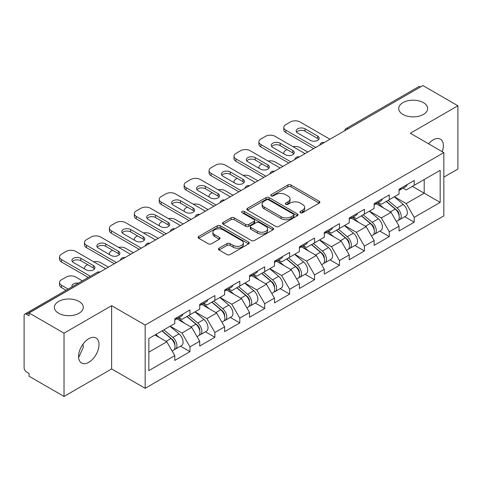 <?xml version="1.0" encoding="UTF-8"?>
<svg xmlns="http://www.w3.org/2000/svg" width="482" height="482" viewBox="0 0 482 482"><rect width="100%" height="100%" fill="white"/><g stroke="black" fill="none" stroke-linecap="round" stroke-linejoin="round"><path stroke-width="0.72" d="M402.958 114.439A14.454 8.345 180 0 1 398.722 108.534A14.454 8.345 180 0 1 407.645 100.822A14.454 8.345 180 0 1 423.401 102.636A14.454 8.345 180 0 1 427.636 108.534A14.454 8.345 180 0 1 418.713 116.246A14.454 8.345 180 0 1 402.958 114.439M58.599 313.252A14.454 8.345 180 0 1 54.364 307.347A14.454 8.345 180 0 1 63.287 299.635A14.454 8.345 180 0 1 79.042 301.443A14.454 8.345 180 0 1 83.278 307.347A14.454 8.345 180 0 1 74.355 315.059A14.454 8.345 180 0 1 58.599 313.252M300.382 212.719A1.554 0.898 0 0 0 302.576 212.719L319.235 203.097A2.217 1.277 0 0 0 319.885 202.193A2.217 1.277 0 0 0 319.235 201.289L291.014 184.998A2.217 1.277 0 0 0 287.881 184.998L271.221 194.614A1.554 0.898 0 0 0 270.764 195.246A1.554 0.898 0 0 0 271.221 195.879A1.554 0.898 0 0 0 273.415 195.879L275.571 194.638A7.097 4.097 0 0 1 285.603 194.638L287.959 195.993A7.097 4.097 0 0 1 290.037 198.891A7.097 4.097 0 0 1 287.959 201.789L285.802 203.03A1.554 0.898 0 0 0 285.344 203.663A1.554 0.898 0 0 0 285.802 204.302A1.554 0.898 0 0 0 287.995 204.302L290.152 203.055A7.097 4.097 0 0 1 300.184 203.055L302.539 204.41A7.097 4.097 0 0 1 304.612 207.308A7.097 4.097 0 0 1 302.539 210.206L300.382 211.447A1.554 0.898 0 0 0 299.925 212.086A1.554 0.898 0 0 0 300.382 212.719L300.382 211.447M83.025 344.076L83.278 347.323L79.042 356.68L78.572 356.927M88.784 338.701A14.454 8.345 -60 0 1 96.014 337.984A14.454 8.345 -60 0 1 98.232 349.571A14.454 8.345 -60 0 1 88.784 362.307A14.454 8.345 -60 0 1 81.56 363.024A14.454 8.345 -60 0 1 79.343 351.438A14.454 8.345 -60 0 1 88.784 338.701M428.558 143.787A14.454 8.345 -60 0 1 433.143 139.888A14.454 8.345 -60 0 1 440.373 139.171A14.454 8.345 -60 0 1 442.277 151.71M219.051 248.176A2.217 1.277 0 0 0 218.406 249.08A2.217 1.277 0 0 0 219.051 249.983L226.968 254.556A2.217 1.277 0 0 0 230.107 254.556L248.604 243.874A2.217 1.277 0 0 0 249.254 242.97A2.217 1.277 0 0 0 248.604 242.066L220.388 225.775A2.217 1.277 0 0 0 217.249 225.775L198.753 236.451A2.217 1.277 0 0 0 198.102 237.361A2.217 1.277 0 0 0 198.753 238.265L208.314 243.784A2.217 1.277 0 0 0 211.447 243.784L219.364 239.217A2.217 1.277 0 0 0 220.015 238.307A2.217 1.277 0 0 0 219.364 237.403L214.623 234.668A5.929 3.422 0 0 1 212.887 232.246A5.929 3.422 0 0 1 216.551 229.083A5.929 3.422 0 0 1 223.009 229.824L241.59 240.548A5.929 3.422 0 0 1 243.326 242.97A5.929 3.422 0 0 1 239.668 246.133A5.929 3.422 0 0 1 233.204 245.392L230.107 243.603A2.217 1.277 0 0 0 226.968 243.603L219.051 248.176L219.051 249.983M111.625 305.684L64.028 333.164L29.053 312.975L422.919 85.573L457.9 105.769L410.303 133.249L443.844 152.613L145.166 325.055L111.625 305.684L111.625 368.947L145.166 388.311L145.166 325.055M275.728 226.407A2.217 1.277 0 0 0 278.861 226.407L297.364 215.725A2.217 1.277 0 0 0 298.015 214.821A2.217 1.277 0 0 0 297.364 213.918L269.143 197.626A2.217 1.277 0 0 0 266.01 197.626L247.507 208.302A2.217 1.277 0 0 0 246.856 209.212A2.217 1.277 0 0 0 247.507 210.116L275.728 226.407M242.717 213.05A1.554 0.898 0 0 1 244.296 213.273L244.296 211.429L272.987 227.992A2.217 1.277 0 0 1 273.631 228.896A2.217 1.277 0 0 1 272.987 229.8L254.484 240.482A2.217 1.277 0 0 1 251.351 240.482L223.13 224.19L223.13 222.377A2.217 1.277 0 0 0 222.479 223.287A2.217 1.277 0 0 0 223.13 224.19M223.13 222.377L231.047 217.81A2.217 1.277 0 0 1 234.18 217.81L245.627 224.413A2.217 1.277 0 0 0 248.76 224.413L254.014 221.383A2.217 1.277 0 0 0 254.665 220.479A2.217 1.277 0 0 0 254.014 219.575L242.097 212.695A1.554 0.898 0 0 1 241.645 212.062A1.554 0.898 0 0 1 242.603 211.23A1.554 0.898 0 0 1 244.296 211.429M145.166 388.311L443.844 215.87L443.844 152.613M180.491 346.184L189.968 351.655L189.968 346.859L181.985 333.032L170.164 326.206M189.968 351.655L174.797 360.416L174.797 355.62L148.842 370.604L148.842 338.515L174.797 323.53L174.797 318.735L189.968 309.974L189.968 314.77L199.711 309.143L199.711 304.353L214.888 295.593L214.888 300.382L224.63 294.761L224.63 289.965L239.801 281.205L239.801 286.001L249.543 280.373L249.543 275.577L264.72 266.817L264.72 271.613L274.463 265.992L274.463 261.196L289.634 252.435L289.634 257.231L299.376 251.604L299.376 246.808L314.553 238.048L314.553 242.844L324.296 237.216L324.296 232.426L339.467 223.666L339.467 228.456L349.209 222.835L349.209 218.039L364.386 209.278L364.386 214.074L374.128 208.447L374.128 203.651L389.299 194.891L389.299 199.687L399.042 194.065L399.042 189.269L414.219 180.509L414.219 185.305L440.168 170.321L440.168 202.41L414.219 217.394L406.23 203.561L394.409 196.74M404.741 216.719L414.219 222.19L414.219 217.394M414.219 222.19L399.042 230.95L399.042 226.154L389.299 231.782L381.316 217.948L369.495 211.122M379.822 231.101L389.299 236.572L389.299 231.782M389.299 236.572L374.128 245.332L374.128 240.542L364.386 246.163L356.397 232.33L344.576 225.51M354.909 245.489L364.386 250.959L364.386 246.163M364.386 250.959L349.209 259.72L349.209 254.924L339.467 260.551L331.483 246.718L319.662 239.891M329.989 259.876L339.467 265.347L339.467 260.551M339.467 265.347L324.296 274.107L324.296 269.311L314.553 274.933L306.564 261.105L294.743 254.279M305.076 274.258L314.553 279.729L314.553 274.933M314.553 279.729L299.376 288.489L299.376 283.693L289.634 289.321L281.651 275.487L269.83 268.667M280.156 288.646L289.634 294.116L289.634 289.321M289.634 294.116L274.463 302.877L274.463 298.081L264.72 303.708L256.731 289.875L244.91 283.048M255.243 303.027L264.72 308.498L264.72 303.708M264.72 308.498L249.543 317.258L249.543 312.469L239.801 318.09L231.818 304.256L219.997 297.436M230.324 317.415L239.801 322.886L239.801 318.09M239.801 322.886L224.63 331.646L224.63 326.85L214.888 332.478L206.898 318.644L195.077 311.818M205.41 331.803L214.888 337.273L214.888 332.478M214.888 337.273L199.711 346.034L199.711 341.238L189.968 346.859M178.894 317.602L181.985 319.379L189.968 314.77M181.985 333.032L191.728 327.405L176.822 318.795M199.711 341.238L191.728 327.405M203.814 303.214L206.898 304.998L214.888 300.382M206.898 318.644L216.641 313.017L201.735 304.413M224.63 326.85L216.641 313.017M228.727 288.826L231.818 290.61L239.801 286.001M231.818 304.256L241.56 298.635L226.654 290.025M249.543 312.469L241.56 298.635M253.646 274.445L256.731 276.228L264.72 271.613M256.731 289.875L266.474 284.247L251.568 275.644M274.463 298.081L266.474 284.247M278.56 260.057L281.651 261.84L289.634 257.231M281.651 275.487L291.393 269.866L276.487 261.256M299.376 283.693L291.393 269.866M303.479 245.669L306.564 247.453L314.553 242.844M306.564 261.105L316.306 255.478L301.401 246.868M324.296 269.311L316.306 255.478M328.393 231.288L331.483 233.071L339.467 228.456M331.483 246.718L341.226 241.09L326.32 232.487M349.209 254.924L341.226 241.09M353.312 216.9L356.397 218.683L364.386 214.074M356.397 232.33L366.139 226.709L351.233 218.099M374.128 240.542L366.139 226.709M378.225 202.518L381.316 204.302L389.299 199.687M381.316 217.948L391.059 212.321L376.153 203.717M399.042 226.154L391.059 212.321M420.527 86.959L348.173 128.73M347.154 129.321A3.386 1.958 120 0 1 348.01 128.64A3.386 1.958 60 0 0 346.317 128.471L418.671 86.7A3.386 1.958 60 0 1 420.364 86.862M403.145 188.131L406.23 189.914L414.219 185.305M406.23 203.561L424.196 193.186L424.196 179.539L440.168 170.321M412.381 186.365L440.168 202.41M443.844 177.141L457.9 169.025L457.9 105.769M64.028 333.164L64.028 396.427L29.053 376.231L29.053 373.466L26.498 371.99A3.386 1.958 -120 0 1 24.1 367.838L24.1 315.644A3.386 1.958 -120 0 1 24.799 314.095A3.386 1.958 -120 0 1 26.498 314.264L29.053 315.74L29.053 312.975M64.028 396.427L111.625 368.947M148.842 352.161L166.808 341.792L154.993 334.966M174.797 355.62L166.808 341.792M301.003 212.936L302.539 212.05A7.097 4.097 0 0 0 304.612 209.152L304.612 207.308M290.037 198.891L290.037 200.735A7.097 4.097 0 0 1 287.959 203.633L286.422 204.519M319.204 203.115L291.014 186.841A2.217 1.277 0 0 0 287.881 186.841L271.842 196.102M297.334 215.743L269.143 199.47A2.217 1.277 0 0 0 266.01 199.47L247.537 210.134M293.442 215.454A1.554 0.898 0 0 0 293.9 214.821A1.554 0.898 0 0 0 293.442 214.189L268.673 199.885A1.554 0.898 0 0 0 266.48 199.885L264.202 201.199A7.097 4.097 0 0 0 262.13 204.097A7.097 4.097 0 0 0 264.202 206.989L281.139 216.767A7.097 4.097 0 0 0 291.17 216.767L293.442 215.454L293.442 217.298A1.554 0.898 0 0 0 293.9 216.665L293.9 214.821M262.13 204.097L262.13 205.941A7.097 4.097 0 0 0 264.202 208.839L264.202 206.989M293.442 217.298L291.17 218.611A7.097 4.097 0 0 1 281.139 218.611L264.202 208.839M223.16 224.208L231.047 219.653L231.047 217.81M254.665 220.479L254.665 222.323A2.217 1.277 0 0 1 254.014 223.226L248.76 226.263A2.217 1.277 0 0 1 245.627 226.263L234.18 219.653A2.217 1.277 0 0 0 231.047 219.653M244.296 213.273L272.957 229.818M257.502 231.27A5.929 3.422 0 0 0 263.967 232.017A5.929 3.422 0 0 0 267.624 228.854A5.929 3.422 0 0 0 265.889 226.432L259.346 222.648A2.217 1.277 0 0 0 256.207 222.648L250.959 225.684A2.217 1.277 0 0 0 250.309 226.588A2.217 1.277 0 0 0 250.959 227.492L257.502 231.27L257.502 233.119A5.929 3.422 0 0 0 263.967 233.86A5.929 3.422 0 0 0 267.624 230.697L267.624 228.854M250.309 226.588L250.309 228.432A2.217 1.277 0 0 0 250.959 229.336L250.959 227.492M257.502 233.119L250.959 229.336M243.326 242.97L243.326 244.814A5.929 3.422 0 0 1 239.668 247.977A5.929 3.422 0 0 1 233.204 247.236L230.107 245.446A2.217 1.277 0 0 0 226.968 245.446L219.081 250.001M212.887 232.246L212.887 234.089A5.929 3.422 0 0 0 214.623 236.511L214.623 234.668M219.34 239.235L214.623 236.511M248.573 243.892L220.388 227.618A2.217 1.277 0 0 0 217.249 227.618L198.783 238.283M397.144 210.489L396.023 209.839M398.572 219.991A7.453 4.302 -120 0 0 399.656 219.653A7.453 4.302 -120 0 0 400.994 214.442A7.453 4.302 -120 0 0 397.114 207.953L388.124 200.367M399.656 219.653L405.802 216.105A7.453 4.302 -120 0 0 407.145 210.893A7.453 4.302 -120 0 0 403.265 204.398L394.276 196.819M386.395 201.368L396.644 210.019A4.519 2.609 60 0 1 399.084 215.587M307.763 152.059L300.015 147.588A6.778 3.91 0 0 0 292.984 146.661M287.001 149.571L285.802 150.264A6.778 3.91 0 0 0 283.82 153.029A6.778 3.91 0 0 0 283.994 153.921M396.379 221.545L397.74 220.762A7.453 4.302 -120 0 0 399.078 215.55A7.453 4.302 -120 0 0 395.198 209.055L386.209 201.476M383.618 208.025L377.551 202.91M296.611 132.14A5.194 3 180 0 1 305.046 131.218L317.668 138.503A5.194 3 180 0 1 318.753 139.425M313.674 148.649L285.802 132.556A6.778 3.91 180 0 1 283.82 129.791L283.82 127.393A6.778 3.91 0 0 0 285.802 130.158L285.802 132.556M401.042 188.113A7.453 4.302 60 0 1 399.656 190.143A7.453 4.302 60 0 1 399.042 190.396M407.194 184.564A7.453 4.302 60 0 1 405.802 186.594L399.656 190.143M283.82 127.393A6.778 3.91 0 0 1 285.802 124.627L290.435 121.952A6.778 3.91 0 0 1 300.015 121.952L329.965 139.244M315.746 147.45L285.802 130.158M305.046 128.821L317.668 136.105A5.194 3 180 0 1 319.186 138.226A5.194 3 180 0 1 315.981 140.997A5.194 3 180 0 1 310.318 140.346L297.701 133.062A5.194 3 180 0 1 296.177 130.941A5.194 3 180 0 1 299.388 128.17A5.194 3 180 0 1 305.046 128.821L305.046 131.218M372.224 224.871L371.11 224.226M373.658 234.373A7.453 4.302 -120 0 0 374.737 234.041A7.453 4.302 -120 0 0 376.081 228.83A7.453 4.302 -120 0 0 372.194 222.335L363.205 214.755M374.737 234.041L380.888 230.486A7.453 4.302 -120 0 0 382.226 225.281A7.453 4.302 -120 0 0 378.346 218.786L369.357 211.2M361.476 215.749L371.73 224.401A4.519 2.609 60 0 1 374.171 229.968M282.844 166.447L275.102 161.976A6.778 3.91 0 0 0 268.064 161.048M262.081 163.958L260.882 164.645A6.778 3.91 0 0 0 258.9 167.417A6.778 3.91 0 0 0 259.081 168.308M371.465 235.927L372.821 235.144A7.453 4.302 -120 0 0 374.165 229.938A7.453 4.302 -120 0 0 370.278 223.443L361.289 215.858M358.698 222.413L352.631 217.292M347.311 239.259L346.19 238.614M348.739 248.76A7.453 4.302 -120 0 0 349.824 248.423A7.453 4.302 -120 0 0 351.161 243.217A7.453 4.302 -120 0 0 347.281 236.722L338.292 229.137M349.824 248.423L355.975 244.874A7.453 4.302 -120 0 0 357.313 239.662A7.453 4.302 -120 0 0 353.433 233.174L344.443 225.588M336.563 230.137L346.811 238.789A4.519 2.609 60 0 1 349.251 244.356M257.93 180.828L250.182 176.358A6.778 3.91 0 0 0 243.151 175.43M237.168 178.34L235.969 179.033A6.778 3.91 0 0 0 233.987 181.798A6.778 3.91 0 0 0 234.162 182.69M346.546 250.315L347.908 249.531A7.453 4.302 -120 0 0 349.245 244.32A7.453 4.302 -120 0 0 345.365 237.831L336.376 230.245M333.785 236.795L327.718 231.679M322.392 253.64L321.277 252.996M323.826 263.148A7.453 4.302 -120 0 0 324.904 262.81A7.453 4.302 -120 0 0 326.248 257.599A7.453 4.302 -120 0 0 322.362 251.11L313.372 243.524M324.904 262.81L331.056 259.262A7.453 4.302 -120 0 0 332.393 254.05A7.453 4.302 -120 0 0 328.513 247.555L319.524 239.976M311.643 244.525L321.898 253.177A4.519 2.609 60 0 1 324.338 258.738M233.011 195.216L225.269 190.745A6.778 3.91 0 0 0 218.232 189.818M212.249 192.728L211.05 193.421A6.778 3.91 0 0 0 209.068 196.186A6.778 3.91 0 0 0 209.248 197.078M321.633 264.702L322.988 263.913A7.453 4.302 -120 0 0 324.332 258.707A7.453 4.302 -120 0 0 320.446 252.213L311.456 244.627M308.866 251.182L302.798 246.061M297.478 268.028L296.358 267.383M298.906 277.53A7.453 4.302 -120 0 0 299.991 277.192A7.453 4.302 -120 0 0 301.328 271.987A7.453 4.302 -120 0 0 297.448 265.492L288.459 257.906M299.991 277.192L306.142 273.643A7.453 4.302 -120 0 0 307.48 268.438A7.453 4.302 -120 0 0 303.6 261.943L294.61 254.357M286.73 258.906L296.978 267.558A4.519 2.609 60 0 1 299.418 273.125M208.097 209.604L200.349 205.127A6.778 3.91 0 0 0 193.318 204.205M187.335 207.109L186.136 207.802A6.778 3.91 0 0 0 184.154 210.568A6.778 3.91 0 0 0 184.329 211.465M296.713 279.084L298.075 278.301A7.453 4.302 -120 0 0 299.412 273.095A7.453 4.302 -120 0 0 295.532 266.6L286.543 259.015M283.952 265.564L277.885 260.449M272.559 282.416L271.444 281.765M273.993 291.917A7.453 4.302 -120 0 0 275.071 291.58A7.453 4.302 -120 0 0 276.415 286.374A7.453 4.302 -120 0 0 272.529 279.879L263.54 272.294M275.071 291.58L281.223 288.031A7.453 4.302 -120 0 0 282.56 282.82A7.453 4.302 -120 0 0 278.68 276.331L269.691 268.745M261.81 273.294L272.065 281.946A4.519 2.609 60 0 1 274.505 287.513M183.178 223.985L175.436 219.515A6.778 3.91 0 0 0 168.399 218.587M162.416 221.497L161.217 222.19A6.778 3.91 0 0 0 159.235 224.955A6.778 3.91 0 0 0 159.415 225.847M271.8 293.472L273.155 292.688A7.453 4.302 -120 0 0 274.499 287.477A7.453 4.302 -120 0 0 270.613 280.982L261.624 273.402M259.033 279.952L252.966 274.836M271.697 146.528A5.194 3 180 0 1 280.132 145.606L292.749 152.89A5.194 3 180 0 1 293.839 153.812M288.754 163.03L260.882 146.944A6.778 3.91 180 0 1 258.9 144.178L258.9 141.78A6.778 3.91 0 0 0 260.882 144.546L260.882 146.944M376.129 202.5A7.453 4.302 60 0 1 374.737 204.531A7.453 4.302 60 0 1 374.128 204.784M382.274 198.946A7.453 4.302 60 0 1 380.888 200.982L374.737 204.531M258.9 141.78A6.778 3.91 0 0 1 260.882 139.009L265.516 136.34A6.778 3.91 0 0 1 275.102 136.34L305.046 153.625M290.833 161.832L260.882 144.546M280.132 143.208L292.749 150.492A5.194 3 180 0 1 294.273 152.613A5.194 3 180 0 1 291.062 155.385A5.194 3 180 0 1 285.404 154.734L272.782 147.45A5.194 3 180 0 1 271.264 145.329A5.194 3 180 0 1 274.469 142.558A5.194 3 180 0 1 280.132 143.208L280.132 145.606M246.778 160.91A5.194 3 180 0 1 255.213 159.988L267.835 167.272A5.194 3 180 0 1 268.92 168.2M263.841 177.418L235.969 161.325A6.778 3.91 180 0 1 233.987 158.56L233.987 156.162A6.778 3.91 0 0 0 235.969 158.927L235.969 161.325M351.209 216.882A7.453 4.302 60 0 1 349.824 218.912A7.453 4.302 60 0 1 349.209 219.165M357.361 213.333A7.453 4.302 60 0 1 355.975 215.364L349.824 218.912M233.987 156.162A6.778 3.91 0 0 1 235.969 153.397L240.602 150.721A6.778 3.91 0 0 1 250.182 150.721L280.132 168.013M265.913 176.219L235.969 158.927M255.213 157.59L267.835 164.88A5.194 3 180 0 1 269.354 167.001A5.194 3 180 0 1 266.148 169.772A5.194 3 180 0 1 260.485 169.122L247.869 161.832A5.194 3 180 0 1 246.344 159.711A5.194 3 180 0 1 249.555 156.945A5.194 3 180 0 1 255.213 157.59L255.213 159.988M221.865 175.297A5.194 3 180 0 1 230.3 174.376L242.916 181.66A5.194 3 180 0 1 244.006 182.582M238.921 191.806L211.05 175.713A6.778 3.91 180 0 1 209.068 172.948L209.068 170.55A6.778 3.91 0 0 0 211.05 173.315L211.05 175.713M326.296 231.27A7.453 4.302 60 0 1 324.904 233.3A7.453 4.302 60 0 1 324.296 233.553M332.441 227.721A7.453 4.302 60 0 1 331.056 229.751L324.904 233.3M209.068 170.55A6.778 3.91 0 0 1 211.05 167.784L215.683 165.109A6.778 3.91 0 0 1 225.269 165.109L255.213 182.401M241 190.607L211.05 173.315M230.3 171.978L242.916 179.262A5.194 3 180 0 1 244.44 181.383A5.194 3 180 0 1 241.229 184.154A5.194 3 180 0 1 235.571 183.503L222.949 176.219A5.194 3 180 0 1 221.431 174.098A5.194 3 180 0 1 224.636 171.327A5.194 3 180 0 1 230.3 171.978L230.3 174.376M196.945 189.685A5.194 3 180 0 1 205.38 188.763L218.003 196.047A5.194 3 180 0 1 219.087 196.969M214.008 206.188L186.136 190.101A6.778 3.91 180 0 1 184.154 187.329L184.154 184.931A6.778 3.91 0 0 0 186.136 187.703L186.136 190.101M301.377 245.657A7.453 4.302 60 0 1 299.991 247.688A7.453 4.302 60 0 1 299.376 247.941M307.528 242.103A7.453 4.302 60 0 1 306.142 244.133L299.991 247.688M184.154 184.931A6.778 3.91 0 0 1 186.136 182.166L190.77 179.491A6.778 3.91 0 0 1 200.349 179.491L230.3 196.783M216.081 204.989L186.136 187.703M205.38 186.365L218.003 193.65A5.194 3 180 0 1 219.521 195.77A5.194 3 180 0 1 216.316 198.542A5.194 3 180 0 1 210.652 197.891L198.036 190.607A5.194 3 180 0 1 196.511 188.486A5.194 3 180 0 1 199.723 185.715A5.194 3 180 0 1 205.38 186.365L205.38 188.763M172.032 204.067A5.194 3 180 0 1 180.467 203.145L193.083 210.429A5.194 3 180 0 1 194.174 211.351M189.089 220.575L161.217 204.482A6.778 3.91 180 0 1 159.235 201.717L159.235 199.319A6.778 3.91 0 0 0 161.217 202.085L161.217 204.482M276.463 260.039A7.453 4.302 60 0 1 275.071 262.069A7.453 4.302 60 0 1 274.463 262.322M282.609 256.49A7.453 4.302 60 0 1 281.223 258.521L275.071 262.069M159.235 199.319A6.778 3.91 0 0 1 161.217 196.554L165.85 193.878A6.778 3.91 0 0 1 175.436 193.878L205.38 211.17M191.167 219.376L161.217 202.085M180.467 200.747L193.083 208.031A5.194 3 180 0 1 194.608 210.152A5.194 3 180 0 1 191.396 212.923A5.194 3 180 0 1 185.739 212.273L173.116 204.989A5.194 3 180 0 1 171.598 202.868A5.194 3 180 0 1 174.803 200.096A5.194 3 180 0 1 180.467 200.747L180.467 203.145M247.646 296.798L246.525 296.153M249.073 306.299A7.453 4.302 -120 0 0 250.158 305.968A7.453 4.302 -120 0 0 251.496 300.756A7.453 4.302 -120 0 0 247.615 294.261L238.626 286.682M250.158 305.968L256.31 302.413A7.453 4.302 -120 0 0 257.647 297.207A7.453 4.302 -120 0 0 253.767 290.712L244.778 283.127M236.897 287.682L247.145 296.328A4.519 2.609 60 0 1 249.586 301.895M158.265 238.373L150.517 233.903A6.778 3.91 0 0 0 143.485 232.975M137.503 235.885L136.304 236.572A6.778 3.91 0 0 0 134.321 239.343A6.778 3.91 0 0 0 134.496 240.235M246.88 307.853L248.242 307.07A7.453 4.302 -120 0 0 249.58 301.865A7.453 4.302 -120 0 0 245.7 295.37L236.71 287.784M234.119 294.339L228.052 289.218M147.112 218.454A5.194 3 180 0 1 155.547 217.533L168.17 224.817A5.194 3 180 0 1 169.254 225.739M164.175 234.957L136.304 218.87A6.778 3.91 180 0 1 134.321 216.105L134.321 213.707A6.778 3.91 0 0 0 136.304 216.472L136.304 218.87M251.544 274.427A7.453 4.302 60 0 1 250.158 276.457A7.453 4.302 60 0 1 249.543 276.71M257.695 270.878A7.453 4.302 60 0 1 256.31 272.908L250.158 276.457M134.321 213.707A6.778 3.91 0 0 1 136.304 210.935L140.937 208.266A6.778 3.91 0 0 1 150.517 208.266L180.467 225.552M166.248 233.758L136.304 216.472M155.547 215.135L168.17 222.419A5.194 3 180 0 1 169.688 224.54A5.194 3 180 0 1 166.483 227.311A5.194 3 180 0 1 160.819 226.661L148.203 219.376A5.194 3 180 0 1 146.679 217.255A5.194 3 180 0 1 149.89 214.484A5.194 3 180 0 1 155.547 215.135L155.547 217.533M222.726 311.185L221.612 310.541M224.16 320.687A7.453 4.302 -120 0 0 225.239 320.349A7.453 4.302 -120 0 0 226.582 315.144A7.453 4.302 -120 0 0 222.696 308.649L213.707 301.063M225.239 320.349L231.39 316.801A7.453 4.302 -120 0 0 232.728 311.589A7.453 4.302 -120 0 0 228.848 305.1L219.858 297.514M211.978 302.063L222.232 310.715A4.519 2.609 60 0 1 224.672 316.282M133.345 252.755L125.603 248.284A6.778 3.91 0 0 0 118.572 247.362M112.583 250.266L111.384 250.959A6.778 3.91 0 0 0 109.402 253.725A6.778 3.91 0 0 0 109.583 254.617M221.967 322.241L223.323 321.458A7.453 4.302 -120 0 0 224.666 316.246A7.453 4.302 -120 0 0 220.78 309.757L211.791 302.172M209.2 308.721L203.133 303.606M122.199 232.836A5.194 3 180 0 1 130.634 231.914L143.25 239.205A5.194 3 180 0 1 144.341 240.126M139.256 249.345L111.384 233.252A6.778 3.91 180 0 1 109.402 230.486L109.402 228.088A6.778 3.91 0 0 0 111.384 230.854L111.384 233.252M226.63 288.808A7.453 4.302 60 0 1 225.239 290.839A7.453 4.302 60 0 1 224.63 291.092M232.776 285.26A7.453 4.302 60 0 1 231.39 287.29L225.239 290.839M109.402 228.088A6.778 3.91 0 0 1 111.384 225.323L116.017 222.648A6.778 3.91 0 0 1 125.603 222.648L155.547 239.94M141.334 248.146L111.384 230.854M130.634 229.516L143.25 236.807A5.194 3 180 0 1 144.775 238.927A5.194 3 180 0 1 141.563 241.699A5.194 3 180 0 1 135.906 241.048L123.284 233.764A5.194 3 180 0 1 121.765 231.637A5.194 3 180 0 1 124.971 228.872A5.194 3 180 0 1 130.634 229.516L130.634 231.914M197.813 325.567L196.692 324.922M199.241 335.074A7.453 4.302 -120 0 0 200.325 334.737A7.453 4.302 -120 0 0 201.663 329.525A7.453 4.302 -120 0 0 197.783 323.036L188.793 315.451M200.325 334.737L206.477 331.188A7.453 4.302 -120 0 0 207.814 325.977A7.453 4.302 -120 0 0 203.934 319.482L194.945 311.902M187.064 316.451L197.319 325.103A4.519 2.609 60 0 1 199.753 330.664M108.432 267.142L100.684 262.672A6.778 3.91 0 0 0 93.653 261.744M87.67 264.654L86.471 265.347A6.778 3.91 0 0 0 84.489 268.113A6.778 3.91 0 0 0 84.663 269.004M197.048 336.629L198.409 335.84A7.453 4.302 -120 0 0 199.747 330.634A7.453 4.302 -120 0 0 195.867 324.139L186.877 316.553M184.287 323.109L178.22 317.987M97.28 247.224A5.194 3 180 0 1 105.715 246.302L118.337 253.586A5.194 3 180 0 1 119.422 254.508M114.342 263.732L86.471 247.64A6.778 3.91 180 0 1 84.489 244.874L84.489 242.476A6.778 3.91 0 0 0 86.471 245.242L86.471 247.64M201.711 303.196A7.453 4.302 60 0 1 200.325 305.227A7.453 4.302 60 0 1 199.711 305.48M207.863 299.647A7.453 4.302 60 0 1 206.477 301.678L200.325 305.227M84.489 242.476A6.778 3.91 0 0 1 86.471 239.711L91.104 237.036A6.778 3.91 0 0 1 100.684 237.036L130.634 254.327M116.415 262.533L86.471 245.242M105.715 243.904L118.337 251.188A5.194 3 180 0 1 119.855 253.309A5.194 3 180 0 1 116.65 256.081A5.194 3 180 0 1 110.987 255.43L98.37 248.146A5.194 3 180 0 1 96.846 246.025A5.194 3 180 0 1 100.057 243.253A5.194 3 180 0 1 105.715 243.904L105.715 246.302M172.893 339.955L171.779 339.31M174.327 349.456A7.453 4.302 -120 0 0 175.406 349.119A7.453 4.302 -120 0 0 176.749 343.913A7.453 4.302 -120 0 0 172.863 337.418L163.874 329.833M175.406 349.119L181.557 345.57A7.453 4.302 -120 0 0 182.895 340.364A7.453 4.302 -120 0 0 179.015 333.869L170.025 326.284M162.145 330.833L172.399 339.485A4.519 2.609 60 0 1 174.839 345.052M78.415 283.139A5.194 3 0 0 0 71.932 286.049A5.194 3 0 0 0 72.095 286.79M82.362 280.861L75.77 277.054A6.778 3.91 0 0 0 66.185 277.054L61.551 279.729A6.778 3.91 0 0 0 59.569 282.494A6.778 3.91 0 0 0 61.551 285.266L61.551 287.658L66.07 290.266M68.149 289.067L61.551 285.266M172.134 351.01L173.49 350.227A7.453 4.302 -120 0 0 174.833 345.022A7.453 4.302 -120 0 0 170.947 338.527L161.958 330.941M159.367 337.49L155.813 334.49M61.551 287.658A6.778 3.91 180 0 1 59.569 284.892L59.569 282.494M72.366 261.612A5.194 3 180 0 1 80.801 260.69L93.418 267.974A5.194 3 180 0 1 94.508 268.896M88.272 277.451L61.551 262.027A6.778 3.91 180 0 1 59.569 259.256L59.569 256.858A6.778 3.91 0 0 0 61.551 259.629L61.551 262.027M176.798 317.584A7.453 4.302 60 0 1 175.406 319.614A7.453 4.302 60 0 1 174.797 319.867M182.943 314.029A7.453 4.302 60 0 1 181.557 316.059L175.406 319.614M59.569 256.858A6.778 3.91 0 0 1 61.551 254.092L66.185 251.417A6.778 3.91 0 0 1 75.77 251.417L105.715 268.709M90.351 276.252L61.551 259.629M80.801 258.292L93.418 265.576A5.194 3 180 0 1 94.942 267.697A5.194 3 180 0 1 91.731 270.468A5.194 3 180 0 1 86.073 269.818L73.451 262.533A5.194 3 180 0 1 71.932 260.413A5.194 3 180 0 1 75.138 257.641A5.194 3 180 0 1 80.801 258.292L80.801 260.69M99.009 272.583L26.498 314.264M99.708 272.179A3.386 1.958 -60 0 0 98.846 272.493A3.386 1.958 -120 0 0 97.153 272.324L24.799 314.095M322.235 143.702A3.386 1.958 120 0 1 323.097 143.021A3.386 1.958 -60 0 1 323.958 142.708M297.322 158.09A3.386 1.958 120 0 1 298.177 157.409A3.386 1.958 -60 0 1 299.039 157.096M272.402 172.472A3.386 1.958 120 0 1 273.264 171.791A3.386 1.958 -60 0 1 274.125 171.484M247.489 186.859A3.386 1.958 120 0 1 248.344 186.179A3.386 1.958 -60 0 1 249.206 185.865M222.57 201.247A3.386 1.958 120 0 1 223.431 200.566A3.386 1.958 -60 0 1 224.293 200.253M197.656 215.629A3.386 1.958 120 0 1 198.512 214.948A3.386 1.958 -60 0 1 199.373 214.635M172.737 230.016A3.386 1.958 120 0 1 173.598 229.336A3.386 1.958 -60 0 1 174.46 229.022M147.823 244.398A3.386 1.958 120 0 1 148.679 243.717A3.386 1.958 -60 0 1 149.541 243.41M122.904 258.786A3.386 1.958 120 0 1 123.766 258.105A3.386 1.958 -60 0 1 124.627 257.792M302.539 212.05L302.539 210.206M285.802 204.302L285.802 203.03M287.959 203.633L287.959 201.789M271.221 195.879L271.221 194.614M287.881 186.841L287.881 184.998M291.014 186.841L291.014 184.998M319.235 203.097L319.235 201.289M247.507 210.116L247.507 208.302M266.01 199.47L266.01 197.626M269.143 199.47L269.143 197.626M297.364 215.725L297.364 213.918M281.139 218.611L281.139 216.767M291.17 218.611L291.17 216.767M234.18 219.653L234.18 217.81M245.627 226.263L245.627 224.413M248.76 226.263L248.76 224.413M254.014 223.226L254.014 221.383M272.987 229.8L272.987 227.992M226.968 245.446L226.968 243.603M230.107 245.446L230.107 243.603M233.204 247.236L233.204 245.392M219.364 239.217L219.364 237.403M198.753 238.265L198.753 236.451M217.249 227.618L217.249 225.775M220.388 227.618L220.388 225.775M248.604 243.874L248.604 242.066M397.114 207.953L403.265 204.398M390.3 211.887L395.198 209.055M317.668 136.105L317.668 138.503M372.194 222.335L378.346 218.786M365.386 226.269L370.278 223.443M347.281 236.722L353.433 233.174M340.467 240.657L345.365 237.831M322.362 251.11L328.513 247.555M315.553 255.038L320.446 252.213M297.448 265.492L303.6 261.943M290.634 269.426L295.532 266.6M272.529 279.879L278.68 276.331M265.721 283.814L270.613 280.982M292.749 150.492L292.749 152.89M267.835 164.88L267.835 167.272M242.916 179.262L242.916 181.66M218.003 193.65L218.003 196.047M193.083 208.031L193.083 210.429M247.615 294.261L253.767 290.712M240.801 298.195L245.7 295.37M168.17 222.419L168.17 224.817M222.696 308.649L228.848 305.1M215.888 312.583L220.78 309.757M143.25 236.807L143.25 239.205M197.783 323.036L203.934 319.482M190.968 326.965L195.867 324.139M118.337 251.188L118.337 253.586M172.863 337.418L179.015 333.869M166.055 341.352L170.947 338.527M93.418 265.576L93.418 267.974M346.317 128.471A3.386 3.386 0 0 0 344.69 130.743M324.181 142.582A3.386 3.386 0 0 0 319.771 145.124M299.268 156.963A3.386 3.386 0 0 0 294.857 159.512M274.348 171.351A3.386 3.386 0 0 0 269.938 173.894M249.435 185.739A3.386 3.386 0 0 0 245.025 188.281M224.516 200.12A3.386 3.386 0 0 0 220.105 202.669M199.602 214.508A3.386 3.386 0 0 0 195.192 217.051M174.683 228.89A3.386 3.386 0 0 0 170.279 231.438M149.769 243.277A3.386 3.386 0 0 0 145.359 245.82M124.85 257.665A3.386 3.386 0 0 0 120.446 260.208M99.937 272.047A3.386 3.386 0 0 0 97.153 272.324M283.82 153.818L283.82 153.029M258.9 168.206L258.9 167.417M233.987 182.588L233.987 181.798M209.068 196.975L209.068 196.186M184.154 211.357L184.154 210.568M159.235 225.745L159.235 224.955M134.321 240.132L134.321 239.343M109.402 254.514L109.402 253.725M84.489 268.902L84.489 268.113"/></g></svg>
